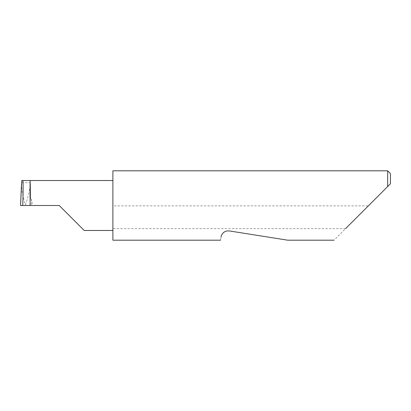 <?xml version="1.0" encoding="UTF-8"?>
<svg xmlns="http://www.w3.org/2000/svg" width="411" height="411" viewBox="0 0 411 411"><rect width="100%" height="100%" fill="white"/><g stroke="black" fill="none" stroke-linecap="round" stroke-linejoin="round"><path stroke-width="0.31" stroke-dasharray="2.06 1.54" d="M112.886 170.806L112.886 230.473L112.886 205.5L112.886 205.87L368.338 205.87L334.009 240.194M221.077 236.942C220.394 241.252 220.394 241.252 221.077 236.942C221.139 235.174 223.445 230.355 229.333 230.941L287.751 240.194L229.333 230.941M345.569 228.639L112.886 228.639L112.886 240.194M387.676 170.806L387.676 186.532L368.338 205.87M59.22 205.5L29.895 205.5L30.347 205.5L30.003 180.527L21.778 180.527M30.542 180.527L30.542 198.806L30.542 180.527L30.003 180.527M21.624 182.715L30.075 182.715M20.555 205.5L25.425 205.5L25.436 204.976C23.021 197.311 21.716 190.365 21.526 184.133M25.436 204.976C28.123 197.337 29.684 190.36 30.121 184.041L30.352 205.5L25.425 205.5M29.895 205.5L29.895 180.527L29.895 205.5M30.542 198.806L31.282 199.104L32.726 205.5M112.886 228.639L112.886 205.87M390.45 183.758L390.45 173.581M112.886 205.5L112.886 180.527L112.886 205.5M31.282 199.104L31.282 205.5"/><path stroke-width="0.62" d="M59.22 205.5L84.193 230.473L59.22 205.5L84.193 230.473L59.22 205.5L22.754 205.5C23.227 193.144 23.227 179.412 22.754 180.527L21.778 180.527L20.555 205.5L22.754 205.5M221.077 236.942C220.394 241.252 220.394 241.252 221.077 236.942C221.139 235.169 223.461 230.35 229.333 230.941L287.751 240.194L229.333 230.941M345.569 228.639L387.676 186.532L387.676 170.806L112.886 170.806L112.886 240.194L220.563 240.194M20.55 205.5L21.526 184.133M390.45 183.758L387.676 186.532L390.45 183.758L390.45 173.581L387.676 170.806M112.886 180.527L22.754 180.527M84.193 230.473L112.886 230.473M334.009 240.194L287.751 240.194"/></g></svg>

